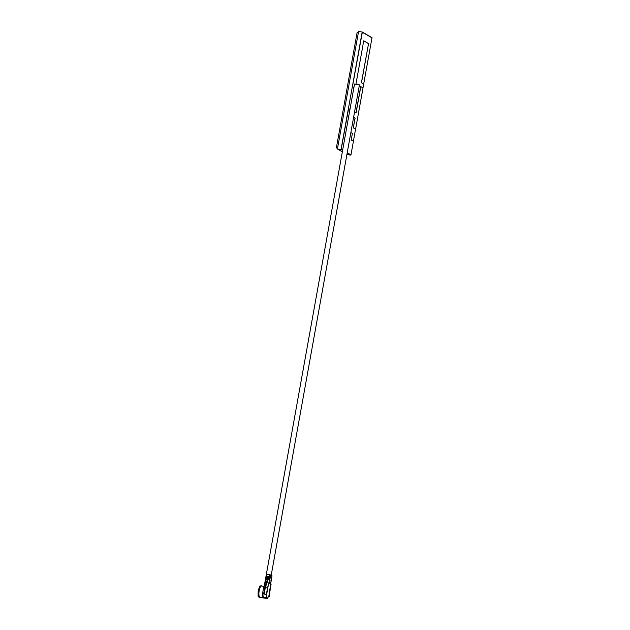 <?xml version="1.0" encoding="UTF-8"?>
<svg xmlns="http://www.w3.org/2000/svg" width="630" height="630" viewBox="0 0 630 630"><rect width="100%" height="100%" fill="white"/><g stroke="black" fill="none" stroke-linecap="round" stroke-linejoin="round"><path stroke-width="0.94" d="M271.199 575.277L359.431 84.892L354.532 84.011L264.34 585.53M362.99 87.885L372.023 37.666L362.187 31.996L358.572 31.5L337.428 148.987L341.043 149.483L342.594 150.381M347.177 153.019L350.941 154.87M337.428 148.987L342.334 151.814M346.917 154.452L350.886 155.161M362.187 31.996L341.043 149.483M353.398 141.214L355.572 129.126M337.515 148.515L336.373 147.853L357.108 32.579L358.344 32.744M336.373 147.853L337.601 148.026M349.965 109.384L348.595 108.588L341.169 149.271L342.641 150.113M347.224 152.759L350.973 154.87L353.422 141.23L351.209 139.954L352.391 133.395L350.863 132.52M341.271 149.286L342.649 150.074M347.232 152.712L350.973 154.87M353.595 117.322L355.029 118.141L353.28 127.843L355.603 129.134L363.022 87.901L360.699 86.609L355.981 112.849M353.603 117.274L355.029 118.141M355.131 118.156L353.28 127.843M353.383 127.859L355.603 129.134M360.809 86.625L356.076 112.904L354.548 112.022M348.595 108.588L341.169 149.271M372.023 37.839L362.226 32.24L352.43 86.672L353.902 87.523M362.329 32.256L352.43 86.672M352.532 86.688L353.91 87.475M355.966 83.995L363.738 40.816L368.55 43.588L361.407 82.695L363.723 83.987L361.407 82.695M363.731 40.855L368.44 43.572M368.55 43.588L361.51 82.711M264.986 582.451L268.703 582.963L266.506 595.2A6.733 2.142 -82.2 0 1 266.939 597.791L266.876 598.122A5.788 1.843 97.8 0 0 267.411 598.492L260.08 597.484A5.788 1.843 -82.2 0 1 259.166 590.767A5.788 1.843 -82.2 0 1 261.663 586.01L264.19 586.365M264.813 587.412L263.639 593.94L262.497 593.901L263.639 587.404L265.34 587.491L267.514 588.073L266.293 594.885L264.167 594.019L265.34 587.491M260.599 597.555A6.016 1.914 -82.2 0 1 260.048 597.712A6.016 1.914 -82.2 0 1 259.095 590.727A6.016 1.914 -82.2 0 1 261.694 585.79A6.016 1.914 -82.2 0 1 262.175 586.081M271.412 578.025L270.939 580.639M267.002 574.489L266.285 579.135L269.112 579.529M266.222 578.348L266.285 579.135L266.222 578.348L269.868 578.852L269.443 576.891L269.829 574.717L270.719 575.001L269.231 583.27L268.703 582.963M268.971 579.505L269.868 578.852M269.443 576.891L266.758 576.521L266.38 577.474L270.026 577.978M267.151 574.347L269.829 574.717M270.357 588.278L269.278 596.334M270.128 589.585L268.789 596.515L271.932 575.836M269.254 596.327L268.789 596.515A6.733 2.142 -82.2 0 0 267.593 598.169L267.53 598.5A5.788 1.843 97.8 0 1 267.411 598.492M266.08 582.38L265.38 586.302L265.907 586.372L266.608 582.459M265.38 586.302L265.907 586.372M264.206 586.286L264.907 582.372M267.506 588.042L267.734 586.766M263.639 593.94L264.167 594.019M262.497 593.901L265.836 594.358L266.285 594.893L267.514 588.081M271.955 575.71L270.719 575.001M263.214 597.279L263.159 597.61A5.788 1.843 -82.2 0 1 262.497 594.114L262.497 594.114A6.733 2.142 -82.2 0 1 263.214 597.279L266.939 597.791M263.159 597.61L266.876 598.122M261.269 585.727A6.016 1.914 97.8 0 0 258.67 590.664A6.016 1.914 97.8 0 0 259.623 597.649C258.087 595.626 257.938 599.224 258.205 590.664C260.592 583.624 259.237 587.262 261.269 585.727L261.694 585.79M267.175 582.545L267.766 579.277M267.23 579.206L266.648 582.459M260.048 597.712L259.623 597.649M265.498 582.317L266.12 578.883M266.482 576.883L266.923 574.402M270.546 584.026L271.231 580.23M271.577 578.308L272.026 575.788M268.9 596.397L271.065 584.364M262.466 593.964L262.639 593.003"/></g></svg>
